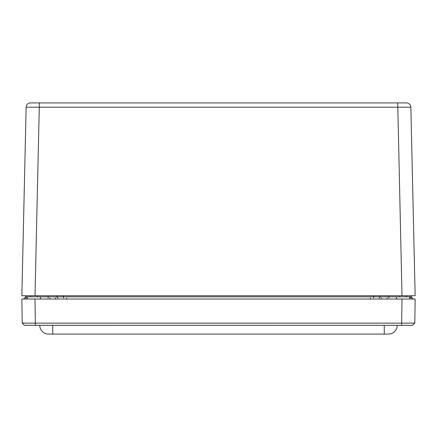 <?xml version="1.0" encoding="UTF-8"?>
<svg xmlns="http://www.w3.org/2000/svg" width="437" height="437" viewBox="0 0 437 437"><rect width="100%" height="100%" fill="white"/><g stroke="black" fill="none" stroke-linecap="round" stroke-linejoin="round"><path stroke-width="0.66" d="M58.012 297.919L57.995 297.919A1.098 1.098 0 0 1 56.897 296.827L37.254 296.827L37.254 295.729M22.953 323.866L24.423 325.319L412.577 325.319L414.8 323.129L415.15 299.023L402.007 299.023L412.976 299.023L412.725 297.93L410.398 297.919A1.098 1.098 0 0 0 411.49 296.827A1.098 1.098 0 0 1 410.398 297.919M29.53 295.729L25.51 295.729L25.51 296.827A1.098 1.098 0 0 0 26.602 297.919L24.275 297.93L24.024 299.023M57.995 297.919A1.098 1.098 0 0 1 56.897 296.827L56.897 295.729M379.005 297.919A1.098 1.098 0 0 0 380.103 296.827L56.897 296.827M380.103 295.729L380.103 296.827L388.864 296.827L388.864 297.919M411.304 295.729L411.49 296.827L406.454 296.827L406.454 295.729M35.004 295.729L39.281 107.202L26.138 107.202L21.861 295.729L415.139 295.729L410.862 107.202L415.139 295.729M30.087 295.729L33.922 295.729M403.078 295.729L406.913 295.729M39.281 102.919L39.281 107.202L410.862 107.202A4.381 4.381 0 0 0 406.481 102.919A4.381 4.381 0 0 1 410.862 107.202A4.381 4.381 0 0 0 406.481 102.919L30.519 102.919A4.381 4.381 0 0 0 26.138 107.202A4.381 4.381 0 0 1 30.519 102.919A4.381 4.381 0 0 0 26.138 107.202M40.472 299.023L40.472 296.832L27.329 296.832L27.329 299.023L34.993 299.023L21.85 299.023L22.2 323.129L24.396 325.292L22.2 323.129L35.342 323.129L34.993 299.023L402.007 299.023L401.658 323.129L35.342 323.129L35.342 325.319M409.671 299.023L409.671 296.832L396.528 296.832L396.528 299.023M24.396 325.292L401.658 325.319L401.658 323.129L414.8 323.129L412.599 325.297M388.477 334.081A8.762 8.762 0 0 0 397.238 325.319A8.762 8.762 0 0 1 388.477 334.081L52.735 334.081L52.735 325.319M48.523 334.081A8.762 8.762 0 0 1 39.762 325.319A8.762 8.762 0 0 0 48.523 334.081L52.735 334.081M381.703 299.023L381.452 297.93M55.297 299.023L55.548 297.93M26.602 297.919A1.098 1.098 0 0 1 25.51 296.827L30.546 296.827L30.546 295.729M48.136 297.919L48.136 295.729M63.491 297.919L63.491 295.729M373.509 297.919L373.509 295.729M399.746 295.729L399.746 296.832L388.864 296.827L388.864 295.729M397.719 102.919L401.996 295.729M384.265 325.319L384.265 334.081M387.089 299.023L387.089 297.93M370.297 299.023L370.297 297.93M66.703 299.023L66.703 297.93M49.911 299.023L49.911 297.93M24.423 325.319L22.2 323.129"/></g></svg>
